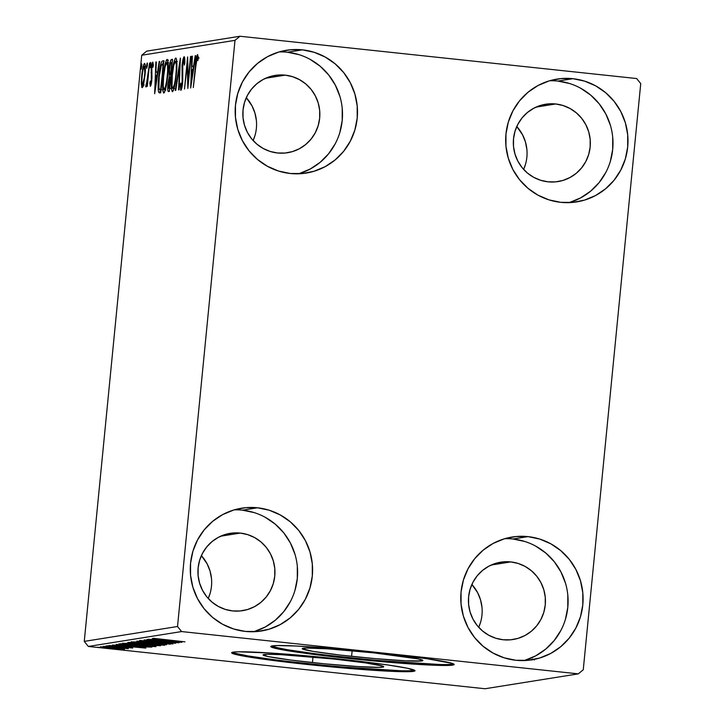 <?xml version="1.0" encoding="UTF-8"?>
<svg xmlns="http://www.w3.org/2000/svg" width="725" height="725" viewBox="0 0 725 725"><rect width="100%" height="100%" fill="white"/><g stroke="black" fill="none" stroke-linecap="round" stroke-linejoin="round"><path stroke-width="1.09" d="M351.589 656.333A60.619 2.855 5.6 0 1 302.216 648.676A60.619 2.855 5.6 0 1 373.502 652.835L417.962 658.871L422.874 660.448L421.877 660.91L405.792 660.819L375.124 658.626L340.224 655.074L312.847 651.349L302.225 648.73L306.494 648.041L328.343 648.875L373.502 652.835A60.619 2.855 5.6 0 1 422.874 660.502A60.619 2.855 5.6 0 1 351.589 656.333L352.142 650.742L351.589 656.333M312.457 662.587A60.619 2.855 5.6 0 1 263.084 654.92A60.619 2.855 5.6 0 1 334.37 659.088L365.482 662.895L382.419 666.012L383.743 666.701L379.465 667.381L357.615 666.547L324.238 663.783L290.58 660.031L267.996 656.551L263.084 654.974L267.362 654.294L280.167 654.603L334.37 659.088A60.619 2.855 5.6 0 1 383.743 666.755A60.619 2.855 5.6 0 1 312.457 662.587L313.001 656.995L312.457 662.587M232.199 652.355A92.129 4.341 -174.4 0 0 306.757 663.493L306.666 664.408A92.129 4.341 5.6 0 1 231.637 652.763A92.129 4.341 5.6 0 1 339.98 659.097L271.34 653.071L238.135 651.802L233.16 652.138L231.637 652.844L239.105 655.237L247.787 656.832L289.402 662.487L342.445 667.888L389.035 671.223L413.486 671.368L414.999 670.661L407.541 668.269L387.259 664.879L339.98 659.097A92.129 4.341 5.6 0 1 415.008 670.743A92.129 4.341 5.6 0 1 306.666 664.408L306.757 663.493A92.129 4.341 -174.4 0 0 414.537 670.235M271.331 646.111A92.129 4.341 -174.4 0 0 345.897 657.249L345.807 658.164A92.129 4.341 5.6 0 1 270.769 646.51A92.129 4.341 5.6 0 1 379.112 652.844L343.342 649.364L296.743 646.029L277.276 645.558L270.778 646.591L272.781 647.643L286.928 650.588L312.566 654.285L363.714 659.986L414.437 664.182L447.642 665.45L454.14 664.417L452.128 663.366L426.4 658.635L379.112 652.844A92.129 4.341 5.6 0 1 454.149 664.49A92.129 4.341 5.6 0 1 345.807 658.164L345.897 657.249A92.129 4.341 -174.4 0 0 453.678 663.982M524.755 541.466L513.001 539.01L527.99 536.618A62.187 61.136 -99.1 0 1 583.063 596.856A62.187 61.136 -99.1 0 1 531.733 659.85A62.187 61.136 -99.1 0 1 515.865 660.267L504.111 657.811L493.036 653.071L483.077 646.238L474.603 637.565L467.951 627.388L463.375 616.105L461.055 604.143L461.064 591.953L463.42 580.018L468.015 568.79L474.694 558.703L483.176 550.139L493.154 543.433L504.237 538.847L516.001 536.545L527.99 536.618L539.744 539.074L550.819 543.813L560.778 550.647L569.243 559.319L575.895 569.487L580.471 580.779L582.8 592.742L582.791 604.931L580.435 616.866L575.831 628.095L569.161 638.181L560.679 646.745L550.701 653.452L539.618 658.037L527.854 660.339L515.865 660.267A62.187 61.136 -99.1 0 1 460.792 600.028A62.187 61.136 -99.1 0 1 512.122 537.035A62.187 61.136 -99.1 0 1 527.99 536.618L513.001 539.01A62.187 61.136 80.9 0 0 504.7 538.702M299.162 54.692L287.408 52.245L302.397 49.844A62.187 61.136 -99.1 0 1 357.47 110.082A62.187 61.136 -99.1 0 1 306.14 173.076A62.187 61.136 -99.1 0 1 290.272 173.493L278.518 171.037L267.443 166.297L257.484 159.464L249.01 150.791L242.358 140.623L237.782 129.331L235.462 117.368L235.471 105.179L237.827 93.244L242.422 82.016L249.101 71.929L257.583 63.365L267.561 56.659L278.645 52.073L290.408 49.771L302.397 49.844L314.152 52.3L325.226 57.039L335.186 63.873L343.659 72.545L350.302 82.722L354.878 94.005L357.208 105.977L357.198 118.157L354.842 130.092L350.238 141.321L343.568 151.407L335.086 159.971L325.108 166.677L314.025 171.263L302.262 173.565L290.272 173.493A62.187 61.136 -99.1 0 1 235.199 113.254A62.187 61.136 -99.1 0 1 286.529 50.261A62.187 61.136 -99.1 0 1 302.397 49.844L287.408 52.245A62.187 61.136 80.9 0 0 279.107 51.928M569.66 83.529L557.897 81.082L572.886 78.69A62.187 61.136 -99.1 0 1 627.959 138.919A62.187 61.136 -99.1 0 1 576.629 201.913A62.187 61.136 -99.1 0 1 560.769 202.329L549.006 199.873L537.932 195.143L527.972 188.31L519.508 179.637L512.856 169.46L508.279 158.168L505.95 146.205L505.968 134.016L508.316 122.081L512.919 110.852L519.589 100.766L528.081 92.202L538.05 85.505L549.133 80.91L560.896 78.608L572.886 78.69L584.649 81.137L595.714 85.876L605.683 92.709L614.147 101.382L620.799 111.559L625.376 122.842L627.705 134.814L627.687 146.994L625.34 158.929L620.736 170.157L614.066 180.253L605.574 188.808L595.597 195.514L584.513 200.109L572.759 202.411L560.769 202.329A62.187 61.136 -99.1 0 1 505.697 142.1A62.187 61.136 -99.1 0 1 557.027 79.097A62.187 61.136 -99.1 0 1 572.886 78.69L557.897 81.082A62.187 61.136 80.9 0 0 549.604 80.774M254.267 512.629L242.503 510.173L257.493 507.781A62.187 61.136 -99.1 0 1 312.566 568.01A62.187 61.136 -99.1 0 1 261.236 631.013A62.187 61.136 -99.1 0 1 245.367 631.421L233.613 628.974L222.539 624.234L212.579 617.401L204.115 608.728L197.463 598.551L192.886 587.268L190.557 575.297L190.575 563.117L192.922 551.181L197.526 539.953L204.196 529.857L212.688 521.302L222.657 514.596L233.74 510.001L245.503 507.699L257.493 507.781L269.247 510.237L280.321 514.967L290.281 521.81L298.754 530.473L305.406 540.651L309.983 551.942L312.303 563.905L312.294 576.094L309.938 588.029L305.343 599.258L298.673 609.344L290.181 617.908L280.203 624.606L269.12 629.2L257.357 631.502L245.367 631.421A62.187 61.136 -99.1 0 1 190.303 571.191A62.187 61.136 -99.1 0 1 241.624 508.198A62.187 61.136 -99.1 0 1 257.493 507.781L242.503 510.173A62.187 61.136 80.9 0 0 234.211 509.865M232.625 610.921A39.15 38.488 -99.1 0 1 197.952 572.995A39.15 38.488 -99.1 0 1 230.269 533.328A39.15 38.488 -99.1 0 1 240.265 533.074L220.699 536.192L240.265 533.074A39.15 38.488 -99.1 0 1 274.938 570.992A39.15 38.488 -99.1 0 1 242.621 610.658A39.15 38.488 -99.1 0 1 232.625 610.921L225.221 609.372L218.252 606.39L211.981 602.094L206.652 596.63L202.465 590.222L199.583 583.118L198.115 575.587L198.124 567.911L199.602 560.398L202.502 553.329L206.707 546.976L212.044 541.584L218.325 537.361L225.303 534.47L232.716 533.02L240.265 533.074L247.66 534.615L254.638 537.597L260.909 541.901L266.238 547.357L270.425 553.764L273.307 560.878L274.775 568.409L274.766 576.085L273.28 583.598L270.389 590.667L266.184 597.019L260.846 602.412L254.557 606.626L247.578 609.517L240.174 610.967L232.625 610.921M548.018 181.821A39.15 38.488 -99.1 0 1 513.345 143.903A39.15 38.488 -99.1 0 1 545.662 104.237A39.15 38.488 -99.1 0 1 555.658 103.974L536.092 107.101L555.658 103.974A39.15 38.488 -99.1 0 1 590.331 141.901A39.15 38.488 -99.1 0 1 558.014 181.567A39.15 38.488 -99.1 0 1 548.018 181.821L540.623 180.28L533.645 177.299L527.374 172.994L522.045 167.538L517.858 161.131L514.977 154.026L513.508 146.486L513.518 138.819L515.004 131.297L517.895 124.229L522.1 117.876L527.438 112.484L533.727 108.27L540.696 105.379L548.109 103.929L555.658 103.974L563.053 105.524L570.031 108.505L576.303 112.81L581.631 118.266L585.818 124.673L588.7 131.778L590.168 139.318L590.159 146.985L588.682 154.498L585.782 161.575L581.577 167.919L576.239 173.311L569.959 177.534L562.981 180.425L555.567 181.875L548.018 181.821M277.53 152.984A39.15 38.488 -99.1 0 1 242.857 115.067A39.15 38.488 -99.1 0 1 275.174 75.4A39.15 38.488 -99.1 0 1 285.161 75.137L265.595 78.264L285.161 75.137A39.15 38.488 -99.1 0 1 319.834 113.064A39.15 38.488 -99.1 0 1 287.517 152.73A39.15 38.488 -99.1 0 1 277.53 152.984L270.126 151.443L263.157 148.462L256.886 144.157L251.548 138.692L247.361 132.294L244.479 125.18L243.02 117.649L243.029 109.973L244.506 102.461L247.406 95.392L251.602 89.039L256.949 83.647L263.229 79.424L270.208 76.533L277.612 75.092L285.161 75.137L292.565 76.687L299.534 79.668L305.805 83.964L311.143 89.429L315.33 95.836L318.212 102.941L319.671 110.472L319.662 118.148L318.184 125.661L315.284 132.729L311.088 139.082L305.742 144.474L299.461 148.698L292.483 151.588L285.079 153.038L277.53 152.984M503.123 639.758A39.15 38.488 -99.1 0 1 468.45 601.832A39.15 38.488 -99.1 0 1 500.767 562.174A39.15 38.488 -99.1 0 1 510.753 561.911L491.188 565.038L510.753 561.911A39.15 38.488 -99.1 0 1 545.427 599.838A39.15 38.488 -99.1 0 1 513.11 639.495A39.15 38.488 -99.1 0 1 503.123 639.758L495.719 638.217L488.75 635.236L482.478 630.931L477.141 625.467L472.954 619.059L470.072 611.954L468.613 604.423L468.622 596.748L470.099 589.235L472.999 582.166L477.195 575.813L482.542 570.421L488.822 566.198L495.8 563.307L503.204 561.857L510.753 561.911L518.158 563.452L525.127 566.433L531.398 570.738L536.736 576.203L540.923 582.61L543.804 589.715L545.263 597.246L545.254 604.922L543.777 612.435L540.877 619.503L536.681 625.856L531.334 631.248L525.054 635.472L518.076 638.362L510.672 639.803L503.123 639.758M177.525 626.5L84.263 641.389L141.738 55.236L235 40.346L177.525 626.5L181.585 631.566L578.305 673.86L485.043 688.75L88.323 646.455L181.585 631.566L578.305 673.86L583.263 669.764L640.737 83.611L636.677 78.545L239.957 36.25L146.695 51.14L141.738 55.236L84.263 641.389L88.323 646.455L485.043 688.75L578.305 673.86L583.263 669.764L640.737 83.611L636.677 78.545L239.957 36.25L235 40.346L177.525 626.5L181.585 631.566L88.323 646.455L84.263 641.389L177.525 626.5M143.749 83.574L145.181 73.116L145.154 64.398L144.538 63.401L143.704 64.634L142.218 71.576L141.321 82.097L141.828 87.444L142.553 87.326L143.369 85.169L145 75.201C145.662 68.549 145.507 64.616 144.538 63.401C143.296 64.969 142.354 69.083 141.71 75.726L141.33 83.982L142.163 87.653L143.749 83.574M149.586 63.002L146.015 87.036L147.175 83.049L147.284 86.429L149.586 63.002L147.501 78.998L145.752 86.284L146.015 87.036L147.175 83.049L147.284 86.429L149.586 63.002M150.356 86.338L151.96 78.209L151.824 67.479L152.576 64.951L152.948 67.316L153.419 65.105L152.812 62.078L151.199 69.002L151.425 79.152L150.827 83.13L150.274 81.091L149.812 83.148L150.356 86.338C150.999 85.586 151.48 83.493 151.806 80.058L151.661 68.802L152.576 64.951L152.948 67.316L153.419 65.105L152.812 62.078C152.105 62.93 151.561 65.232 151.199 69.002L151.344 80.248L150.61 83.466L150.274 81.091L149.812 83.148L150.356 86.338M162.5 60.936L161.403 62.096L160.551 64.842L158.63 78.028L158.195 89.356L158.621 92.166L159.482 92.936L160.714 92.782L163.859 60.719L162.5 60.936C160.832 62.35 159.573 67.679 158.739 76.922C158.023 83.502 157.959 88.523 158.558 91.984L160.714 92.782L163.859 60.719L162.5 60.936M172.523 59.341L170.701 60.329L169.088 68.839L169.206 76.886L167.729 88.269L168.037 91.223L169.378 91.395L172.523 59.341L171.354 59.523C170.375 60.447 169.614 63.546 169.088 68.839L169.206 76.886L167.992 83.792C167.502 88.849 167.692 91.422 168.553 91.522L169.378 91.395L172.523 59.341M180.371 58.082L175.287 90.453L175.767 90.371L179.573 65.83L178.604 89.918L179.093 89.846L180.371 58.082L175.287 90.453L175.767 90.371L179.573 65.83L178.604 89.918L179.093 89.846L180.371 58.109M190.53 56.459L188.192 80.312L187.621 56.931L184.476 88.985L187.267 65.005L187.838 88.45L190.983 56.387L188.192 80.312L187.621 56.931L184.476 88.985L187.267 65.005L187.838 88.45L190.53 56.459M195.832 66.183L196.765 58.961L197.408 57.918L197.852 60.556L198.324 58.054L197.581 54.529L196.23 58.807L193.294 87.58L195.832 66.183L197.263 57.819L197.852 60.556L198.324 58.054L197.581 54.529C196.529 56.342 195.804 60.139 195.415 65.93L193.294 87.58L195.832 66.183M190.675 87.997L195.687 55.644L195.197 55.716L193.593 66.084L191.953 66.347L192.37 56.169L191.88 56.251L190.675 87.997L195.687 55.644L195.197 55.716L193.593 66.084L191.953 66.347L192.37 56.169L191.88 56.251L190.675 87.997M184.15 56.677L182.945 59.749L182.066 65.549L182.274 80.747L181.431 86.701L180.906 86.719L180.761 83.103L180.217 85.133L180.815 90.38L181.848 87.743L182.7 81.463L182.791 63.311L183.86 59.957L184.25 65.15L184.766 63.474L184.15 56.677C183.235 57.782 182.546 60.737 182.066 65.549L182.129 82.94L181.141 87.091L180.761 83.103L180.217 85.133L180.815 90.38C181.594 89.438 182.183 86.891 182.591 82.732L182.51 65.522L183.86 59.957L184.25 65.15L184.766 63.474C184.957 59.586 184.748 57.32 184.15 56.677L184.204 56.677M176.347 74.367L176.565 59.468L175.985 58.072L175.178 58.517L173.456 64.135L171.408 80.983L171.399 88.477L172.333 91.703L173.266 90.725L174.48 86.719L176.347 74.367C177.262 65.241 177.054 59.785 175.731 58.018C174.009 60.347 172.713 66.084 171.843 75.237C170.91 84.49 171.118 89.982 172.468 91.713C174.19 89.284 175.486 83.502 176.347 74.367M167.674 75.753L167.901 60.855L167.321 59.459L166.505 59.894L164.792 65.522L162.735 82.36L162.735 89.855L163.669 93.081L164.593 92.111L165.808 88.106L167.674 75.753C168.59 66.618 168.39 61.172 167.067 59.405C165.345 61.734 164.049 67.47 163.179 76.623C162.246 85.876 162.445 91.368 163.796 93.09C165.517 90.67 166.813 84.888 167.674 75.753M154.661 93.742L159.672 61.389L159.183 61.471L157.579 71.838L155.938 72.101L156.346 61.924L155.857 61.997L154.661 93.742L159.672 61.389L159.183 61.471L157.579 71.838L155.938 72.101L156.346 61.924L155.857 61.997L154.661 93.742M150.782 65.032L150.8 62.649L150.302 63.374L150.148 67.769L150.782 65.032L150.664 62.422L150.03 65.15L150.148 67.769L150.782 65.032M147.347 65.585L147.365 63.202L146.858 63.927L146.704 68.313L147.229 62.975L146.704 68.313L147.347 65.585M141.738 66.483L141.765 64.099L141.257 64.815L141.103 69.21L141.629 63.863L140.994 66.6L141.103 69.21L141.738 66.483M534.316 659.188L534.207 659.995M589.334 82.949L589.896 83.04M100.594 646.791L124.537 649.319L114.115 647.787L100.458 646.836M128.316 648.721L105.633 646.093L128.37 648.694M132.657 648.023L108.795 645.486L132.729 647.996M119 643.954L132.149 645.948L151.915 647.108L120.359 643.737L118.746 644.135L120.993 644.597L139.689 646.709L151.915 647.108L120.359 643.737L118.692 644.072M127.863 642.54L135.439 643.718L144.465 643.999L150.592 645.232L160.578 645.721L129.023 642.359L127.972 642.713L130.89 643.184L152.132 645.395L160.578 645.721L127.718 642.595M136.871 641.099L166.487 644.779L144.447 641.924L170.293 644.172L136.871 641.099L166.487 644.779L144.447 641.924L170.293 644.172L136.871 641.099M147.03 639.477L170.511 641.987L144.121 639.948L175.677 643.311L152.585 640.728L179.039 642.776L147.483 639.405L170.511 641.987L144.121 639.948L175.677 643.311L152.585 640.728L179.039 642.776L147.03 639.477M153.192 638.281L184.938 641.833L153.093 638.326M181.875 642.323L152.187 638.662L161.213 639.912L159.582 640.175L148.38 639.269L181.875 642.323L152.187 638.662L161.213 639.912L159.582 640.175L148.38 639.269L181.875 642.323M139.762 640.429L172.903 643.972L139.653 640.465M131.343 641.77L145.716 643.9L164.575 645.15L137.406 642.006L131.234 641.897L140.197 643.274L164.666 645.277L150.048 643.166L131.18 641.833M122.679 643.157L137.043 645.277L155.902 646.528L127.491 643.302L123.313 643.483L138.484 645.431L155.993 646.664L142.789 644.697L122.507 643.22M145.861 648.068L116.172 644.407L125.198 645.658L123.558 645.921L112.357 645.014L145.788 648.087L116.172 644.407L125.198 645.658L123.558 645.921L112.357 645.014L145.861 648.068M106.72 645.812L112.003 646.365L106.702 645.821M103.285 646.356L108.569 646.908L103.258 646.374M97.685 647.253L102.941 647.815L97.657 647.262M480.494 622.539L478.718 627.315A39.15 38.488 80.9 0 0 471.875 584.459L477.639 592.706L480.521 599.82L481.98 607.351M254.901 135.765L253.125 140.541A39.15 38.488 80.9 0 0 246.282 97.685L252.046 105.941L254.928 113.046L256.387 120.577M525.398 164.602L523.622 169.378A39.15 38.488 80.9 0 0 516.78 126.531L522.535 134.778L525.417 141.882L526.885 149.413M209.996 593.702L208.22 598.469A39.15 38.488 80.9 0 0 201.378 555.622L207.142 563.869L210.023 570.974L211.492 578.514M254.131 631.593L265.214 627.007L275.192 620.301L283.683 611.737L290.353 601.65M294.957 590.422L297.304 578.487L297.322 566.298M294.993 554.335L290.417 543.043L283.765 532.866L275.301 524.202L265.332 517.36M253.668 631.729A62.187 61.136 80.9 0 0 297.341 566.542A62.187 61.136 80.9 0 0 242.503 510.173M569.533 202.502L580.607 197.907L590.585 191.201L599.077 182.646L605.747 172.55M610.35 161.322L612.697 149.386L612.716 137.206M610.387 125.235L605.81 113.952L599.158 103.775L590.694 95.102L580.725 88.269M569.062 202.637A62.187 61.136 80.9 0 0 612.734 137.451A62.187 61.136 80.9 0 0 557.897 81.082M299.035 173.665L310.119 169.07L320.097 162.364L328.579 153.8L335.258 143.713M339.853 132.485L342.209 120.549L342.218 108.369M339.889 96.398L335.312 85.115L328.67 74.938L320.196 66.265L310.237 59.432M298.564 173.801A62.187 61.136 80.9 0 0 342.245 108.614A62.187 61.136 80.9 0 0 287.408 52.245M524.628 660.43L535.712 655.844L545.689 649.138L554.172 640.574L560.842 630.487M565.446 619.259L567.802 607.323L567.811 595.134M565.482 583.172L560.905 571.88L554.263 561.712L545.789 553.039L535.829 546.206M524.157 660.575A62.187 61.136 80.9 0 0 567.838 595.388A62.187 61.136 80.9 0 0 513.001 539.01M328.624 655.318L363.805 659.07M381.667 660.72L439.477 664.49M447.733 664.535L452.708 664.2M272.872 646.727L287.018 649.673L312.656 653.37M289.493 661.572L324.673 665.323M342.535 666.973L400.336 670.734M408.592 670.779L413.576 670.453M233.74 652.971L247.877 655.917L273.524 659.614M174.227 641.516L163.007 640.483L163.052 639.994L163.007 640.483L174.227 641.516M161.303 644.96L146.169 643.827L134.596 642.114L149.622 643.12L161.303 644.96L157.742 644.86L134.469 642.151L161.458 644.561M156.899 645.449L146.35 644.498L156.899 645.449M143.541 644.027L131.071 642.948L143.541 644.027M152.631 646.347L137.496 645.214L125.933 643.492L140.949 644.507L152.631 646.347L149.069 646.247L125.797 643.537L152.785 645.948M123.141 644.153L148.226 646.827L132.602 645.884L122.262 644.507L122.688 643.99L148.226 646.827L132.602 645.884L123.078 644.688L122.262 644.507L123.141 644.153M138.212 647.262L126.993 646.238L127.038 645.748L126.993 646.238L138.212 647.262M121.637 649.029L103.34 647.117L121.746 648.712M531.942 659.995L532.032 659.252M532.513 658.998L532.404 659.804M198.269 58.308L197.517 58.227L198.269 58.308M198.315 57.928L197.318 57.819M198.387 57.048L198.206 57.991M193.158 69.419L193.276 66.492L193.158 69.419M192.361 56.296L191.88 56.251L192.361 56.296M193.756 66.537L191.953 66.347L193.756 66.537M194.064 66.138L193.593 66.084L194.064 66.138M195.668 55.771L195.197 55.716L195.668 55.771M191.4 80.267L191.826 69.609L193.548 69.455L193.077 69.41L191.4 80.267L191.862 80.321L191.4 80.267L191.826 69.609L193.077 69.41L191.4 80.267M187.884 65.069L187.267 65.005L187.884 65.069M184.802 60.057L183.86 59.957L184.802 60.057M180.788 85.188L180.217 85.133L180.788 85.188M181.966 87.181L181.141 87.091L181.966 87.181M182.827 78.898L182.265 78.835L182.827 78.898M182.754 75.817L182.02 75.735L182.754 75.817M180.054 65.884L179.573 65.83L180.054 65.884M175.976 61.353L175.803 61.978M175.432 61.299L176.257 63.963L176.329 74.494L174.363 84.526L172.767 88.423C171.707 86.927 171.553 82.514 172.296 75.173L173.801 65.223L175.432 61.299C176.474 62.767 176.628 67.153 175.894 74.448C175.205 81.798 174.163 86.456 172.767 88.423L174.018 88.559L172.568 88.368L172.015 86.502L172.296 75.173C172.994 67.778 174.036 63.157 175.432 61.299L177.317 61.498M175.568 61.317L176.791 61.444M169.55 89.655L169.532 88.495M170.783 77.058L169.206 76.886L170.783 77.058M170.846 76.469L170.647 74.72M171.861 62.713L172.378 60.864M172.496 59.649L171.354 59.523L172.496 59.649M172.505 60.519L171.852 62.749M170.629 73.932L170.855 76.533M169.251 88.178L168.354 87.616L168.445 83.665C168.834 79.931 169.36 78.019 170.031 77.938L170.701 77.947L169.695 88.223L168.789 88.251C168.263 88.205 168.155 86.674 168.445 83.665L169.36 78.644L170.257 77.901L169.251 88.178M170.583 74.612L169.677 74.385L169.541 68.775C169.967 64.833 170.529 62.839 171.236 62.776L172.188 62.74L171.018 74.666L169.614 74.24L169.396 70.606L170.284 64.262L170.774 63.075L171.752 62.694L170.583 74.612M168.789 88.251L170.511 88.441M167.303 62.74L167.91 60.9M168.309 60.093L167.14 63.365M164.104 89.809L163.207 86.13L163.623 76.551L165.137 66.609L166.859 62.694L167.584 65.341L167.665 75.88L165.436 86.937L164.104 89.809C163.043 88.314 162.889 83.892 163.623 76.551C164.321 69.165 165.363 64.543 166.759 62.685C167.81 64.153 167.964 68.54 167.23 75.835C166.532 83.185 165.49 87.843 164.104 89.809L165.826 90M166.904 62.703L168.127 62.83M166.759 62.685L168.644 62.885M160.66 92.782L160.361 92.175L158.558 91.984L160.361 92.175L159.998 89.628M162.599 64.162L163.08 64.081L161.023 89.61L160.288 89.61L161.013 89.682L159.355 89.356L158.893 88.078L159.183 76.85L160.977 66.066L161.983 64.389L163.524 64.126L160.587 89.565L159.092 88.912C158.567 86.275 158.594 82.26 159.183 76.85L161.322 65.168L162.599 64.162L163.787 61.408M164.04 61.217L162.355 65.032M159.998 89.547L160.633 92.755M157.144 75.164L157.262 72.237L157.144 75.164M156.346 62.051L155.857 61.997L156.346 62.051M157.742 72.292L155.938 72.101L157.742 72.292M158.041 71.884L157.579 71.838L158.041 71.884M159.654 61.516L159.183 61.471L159.654 61.516M155.377 86.021L155.812 75.355L157.533 75.21L157.062 75.155L155.377 86.021L155.848 86.067L155.377 86.021L155.812 75.355L157.062 75.155L155.377 86.021M150.438 83.212L149.812 83.148L150.438 83.212M151.335 83.547L150.61 83.466L151.335 83.547M151.96 78.191L151.453 78.137L151.96 78.191M152.014 75.88L151.235 75.799L152.014 75.88M151.688 72.672L150.99 72.6L151.688 72.672M153.419 65.042L152.576 64.951L153.419 65.042M150.755 65.232L150.03 65.15L150.755 65.232M146.423 86.357L145.752 86.284L146.423 86.357M146.958 84.209L146.368 84.145L146.958 84.209M148.009 79.052L147.501 78.998L148.009 79.052M147.32 65.785L146.595 65.703L147.32 65.785M143.215 85.713L143.16 84.852M142.037 84.055L141.33 83.982L142.037 84.055M145.082 66.247L145.299 65.477M143.133 84.172L143.287 86.338M142.444 84.771L141.855 81.608L142.163 75.636L143.033 69.609L144.257 66.274L144.991 75.3L142.444 84.771C141.756 83.656 141.656 80.611 142.163 75.636C142.626 70.678 143.333 67.561 144.257 66.274C144.964 67.298 145.063 70.289 144.556 75.246C144.085 80.221 143.387 83.393 142.444 84.771L144.212 84.961M144.302 66.283L145.353 66.392M141.719 66.673L140.994 66.6L141.719 66.673M172.767 88.423L174.489 88.622M170.357 74.648L169.677 74.385M160.288 89.61L161.738 89.818M235 40.346L141.738 55.236L146.695 51.14L239.957 36.25L235 40.346M122.099 644.416L122.153 643.927M197.291 57.819L199.094 58.009M170.058 74.657L171.861 74.856M144.293 66.283L146.097 66.473"/></g></svg>
